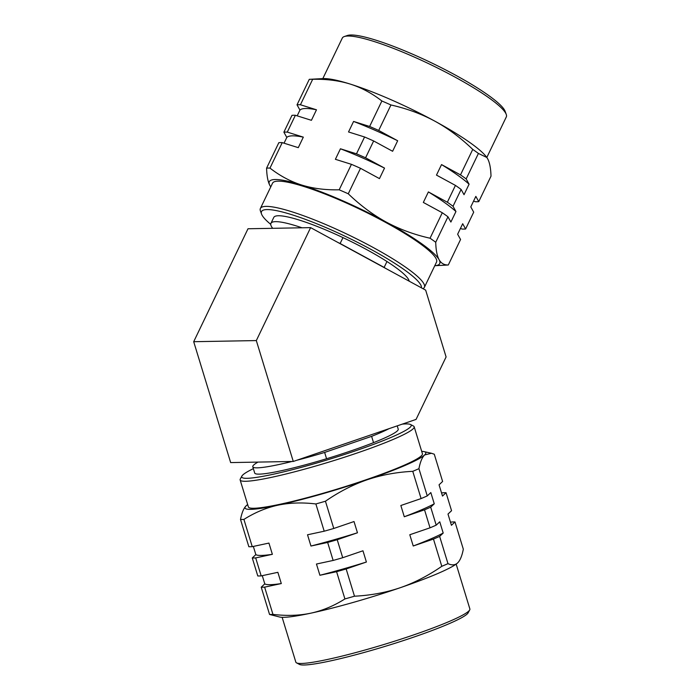 <?xml version="1.0" encoding="UTF-8"?>
<svg xmlns="http://www.w3.org/2000/svg" width="700" height="700" viewBox="0 0 700 700"><rect width="100%" height="100%" fill="white"/><g stroke="black" fill="none" stroke-linecap="round" stroke-linejoin="round"><path stroke-width="1.05" d="M310.616 227.631L256.322 340.576L293.274 461.457L416.062 419.414L446.092 356.947L425.67 290.141L310.616 227.631L248.001 228.76L193.699 341.705L256.322 340.576M193.699 341.705L230.659 462.586L293.274 461.457M385.779 268.476A75.04 11.856 -154.3 0 0 384.134 267.409L386.969 261.52A75.04 11.856 25.7 0 1 409.176 281.181M266.586 168.157A106.348 16.8 25.7 0 1 269.981 168.096C279.886 175.822 290.447 181.466 301.665 185.028A94.535 14.936 -154.3 0 0 269.955 185.596A94.535 14.936 25.7 0 0 270.769 186.874L269.955 185.596C267.934 181.869 266.805 176.05 266.586 168.157L278.828 142.686A106.348 16.8 25.7 0 1 282.231 142.625L298.279 147.656L303.328 137.139L287.289 132.107L295.374 115.281L311.421 120.312L316.479 109.795L300.431 104.764A106.348 16.8 -154.3 0 0 297.027 104.825L309.277 79.345A106.348 16.8 25.7 0 1 310.065 79.293L322.989 78.601A94.535 14.936 25.7 0 1 323.715 78.575A94.535 14.936 25.7 0 1 350.201 84.07C361.419 87.631 371.98 93.275 381.876 100.993A106.348 16.8 25.7 0 1 390.95 104.974C406.866 108.561 421.47 113.942 434.77 121.117C448.035 128.371 460.688 137.804 472.745 149.406A106.348 16.8 25.7 0 1 478.415 153.449L486.832 157.474L487.629 158.734C489.659 162.47 490.779 168.28 491.006 176.173L478.756 201.653L475.843 196.385L470.785 206.894L473.699 212.17L465.614 228.996L462.691 223.72L457.642 234.237L460.556 239.505L448.306 264.985A106.348 16.8 25.7 0 1 447.527 265.046L434.779 265.72A94.535 14.936 -154.3 0 0 439.092 259.691C441.158 263.349 444.229 265.116 448.306 264.985M310.065 79.293A106.348 16.8 25.7 0 1 310.879 79.257A106.348 16.8 25.7 0 1 312.681 79.284C326.436 78.986 338.94 80.579 350.201 84.07A94.535 14.936 25.7 0 1 434.77 121.117A94.535 14.936 25.7 0 1 486.719 157.308A94.535 14.936 25.7 0 1 486.78 157.404M322.814 78.61L342.291 38.097A90.991 14.376 25.7 0 1 344.339 36.531L347.428 35.49A88.629 14 25.7 0 1 350.919 35A88.629 14 25.7 0 1 437.089 65.581A88.629 14 25.7 0 1 505.12 111.3L506.24 114.362A90.991 14.376 25.7 0 1 506.301 116.944L486.824 157.456M344.339 36.531A90.991 14.376 25.7 0 1 347.926 36.024A90.991 14.376 25.7 0 1 436.389 67.428A90.991 14.376 25.7 0 1 506.24 114.362M430.045 238.219A106.348 16.8 25.7 0 1 435.724 242.261C435.942 250.154 437.071 255.964 439.092 259.691A94.535 14.936 25.7 0 0 386.234 222.075A94.535 14.936 25.7 0 0 301.665 185.028C312.926 188.51 325.43 190.111 339.185 189.805A106.348 16.8 25.7 0 1 348.259 193.786C360.316 205.389 372.969 214.821 386.234 222.075C399.534 229.259 414.137 234.64 430.045 238.219L442.295 212.748A106.348 16.8 25.7 0 1 447.965 216.781L450.887 222.049L455.945 211.531L453.023 206.264A106.348 16.8 -154.3 0 0 447.352 202.23L455.438 185.404A106.348 16.8 25.7 0 1 461.116 189.438L464.03 194.705L469.088 184.196L466.165 178.92L478.415 153.449M453.023 206.264L461.116 189.438M460.407 228.489L462.21 229.057A106.348 16.8 -154.3 0 0 465.614 228.996M339.185 189.805L351.435 164.334A106.348 16.8 25.7 0 1 360.509 168.306L379.47 178.614L384.527 168.096L365.566 157.789A106.348 16.8 -154.3 0 0 356.484 153.816L364.578 136.99A106.348 16.8 25.7 0 1 373.651 140.963L392.613 151.27L397.67 140.752L378.709 130.445L390.95 104.974M365.566 157.789L373.651 140.963M287.289 132.107A106.348 16.8 -154.3 0 0 283.885 132.169L291.979 115.343A106.348 16.8 25.7 0 1 295.374 115.281M435.724 242.261L447.965 216.781M348.259 193.786L360.509 168.306M269.981 168.096L282.231 142.625M386.969 261.52A75.04 11.856 -154.3 0 0 342.965 237.615A75.04 11.856 25.7 0 0 273.752 217.472L270.926 223.361A75.04 11.856 -154.3 0 0 272.694 228.314M447.352 202.23L428.391 191.923L423.334 202.44L442.295 212.748M466.165 178.92A106.348 16.8 -154.3 0 0 460.495 174.886L441.534 164.588L436.476 175.105L455.438 185.404M460.495 174.886L472.745 149.406M356.484 153.816L340.445 148.785L335.387 159.303L351.435 164.334M378.709 130.445A106.348 16.8 -154.3 0 0 369.626 126.472L353.588 121.441L348.53 131.959L364.578 136.99M369.626 126.472L381.876 100.993M300.431 104.764L312.681 79.284M283.885 132.169L286.808 137.436L284.043 143.185M297.027 104.825L299.95 110.093L297.185 115.841M473.55 201.145L475.352 201.714A106.348 16.8 -154.3 0 0 478.756 201.653M270.734 224.359A88.629 14 25.7 0 1 261.564 214.104L260.453 211.041A90.991 14.376 25.7 0 1 260.391 208.46L272.519 183.225A90.991 14.376 25.7 0 1 278.154 181.151A90.991 14.376 -154.3 0 1 373.118 215.81A90.991 14.376 -154.3 0 1 436.529 262.071L424.401 287.306A90.991 14.376 25.7 0 1 422.914 288.645M261.564 214.104A88.629 14 25.7 0 1 266.998 209.571A88.629 14 25.7 0 1 357.91 242.532A88.629 14 25.7 0 1 421.435 287.849M260.391 208.46A90.991 14.376 25.7 0 1 266.026 206.386A90.991 14.376 25.7 0 1 360.981 241.054A90.991 14.376 25.7 0 1 424.401 287.306M342.965 237.615L340.13 243.504A75.04 11.856 -154.3 0 0 337.873 242.445M301.989 227.789A75.04 11.856 -154.3 0 0 270.926 223.361M340.13 243.504L384.134 267.409M316.479 109.795A98.079 15.496 -154.3 0 0 299.95 110.093M397.67 140.752A98.079 15.496 -154.3 0 0 353.588 121.441M469.088 184.196A98.079 15.496 -154.3 0 0 441.534 164.588M455.945 211.531A98.079 15.496 -154.3 0 0 428.391 191.923M303.328 137.139A98.079 15.496 -154.3 0 0 286.808 137.436M384.527 168.096A98.079 15.496 -154.3 0 0 340.445 148.785M257.976 462.096A75.04 7.315 -17 0 0 252.787 466.751A75.04 7.315 -17 0 0 257.311 467.836A75.04 7.315 -17 0 0 291.988 461.484M296.66 460.302A75.04 7.315 -17 0 0 324.642 452.436L326.567 458.736A75.04 7.315 163 0 1 259.236 474.136A75.04 7.315 163 0 1 254.713 473.051L252.787 466.751M402.29 424.13A88.629 8.645 163 0 1 405.886 423.92A88.629 8.645 163 0 1 410.567 424.515A88.629 8.645 163 0 1 346.876 453.705A88.629 8.645 163 0 1 247.065 478.31A88.629 8.645 163 0 1 241.876 476.088A88.629 8.645 163 0 1 253.374 468.65M410.567 424.515L413.499 426.055A90.991 8.873 163 0 1 414.172 426.764A90.991 8.873 163 0 1 343.945 457.389A90.991 8.873 163 0 1 245.63 481.285A90.991 8.873 163 0 1 240.144 479.964A90.991 8.873 163 0 1 240.31 479.01L241.876 476.088M457.634 562.923L457.975 562.581A94.535 9.223 163 0 1 457.975 562.581A94.535 9.223 163 0 1 457.634 562.923C455.123 565.224 451.903 565.469 447.974 563.649A106.348 10.369 163 0 1 441.796 566.309C428.181 575.715 414.295 582.855 400.129 587.755C385.936 592.567 370.72 595.385 354.489 596.207A106.348 10.369 163 0 1 344.916 598.938C333.926 605.867 322.595 610.61 310.922 613.156C299.215 615.624 286.562 616.035 272.956 614.39A106.348 10.369 163 0 1 269.553 614.451L279.79 617.059A94.535 9.223 163 0 0 310.922 613.156A94.535 9.223 163 0 0 400.129 587.755A94.535 9.223 163 0 0 457.634 562.923C460.11 560.534 462.009 555.966 463.321 549.202L454.991 521.955L451.43 525.306L447.991 514.062L451.552 510.711L446.049 492.713L442.496 496.064L439.058 484.82L442.61 481.469L434.28 454.221L431.454 453.267L424.62 454.948C422.144 457.336 420.245 461.904 418.933 468.668L427.262 495.915L430.824 492.564L434.262 503.808L430.701 507.159L436.205 525.149L439.757 521.806L443.196 533.05L439.644 536.401L447.974 563.649M240.511 519.47C241.824 512.715 243.723 508.148 246.199 505.759A94.535 9.223 -17 0 0 245.866 506.1A94.535 9.223 -17 0 0 250.705 509.364A94.535 9.223 -17 0 0 277.909 505.19C266.236 507.745 254.905 512.479 243.915 519.409A106.348 10.369 163 0 1 242.104 519.479A106.348 10.369 163 0 1 240.511 519.47L248.841 546.718A106.348 10.369 -17 0 0 252.245 546.656L268.931 543.077L272.37 554.321L255.684 557.909L261.188 575.899L277.865 572.32L281.304 583.564L264.626 587.142L272.956 614.39M439.644 536.401A106.348 10.369 163 0 1 433.466 539.061L413.227 546L409.789 534.747L430.027 527.817A106.348 10.369 -17 0 0 436.205 525.149M430.701 507.159A106.348 10.369 163 0 1 424.533 509.827L430.027 527.817M424.533 509.827L404.285 516.758L400.846 505.505L421.094 498.575A106.348 10.369 -17 0 0 427.262 495.915M418.933 468.668A106.348 10.369 163 0 1 412.764 471.327L421.094 498.575M412.764 471.327C396.524 472.15 381.308 474.968 367.115 479.789C352.949 484.68 339.062 491.829 325.447 501.226L333.777 528.474L354.016 521.544L357.455 532.788L337.216 539.718L342.72 557.716L362.959 550.786L366.398 562.03L346.159 568.96L354.489 596.207M433.466 539.061L441.796 566.309M441.56 493.01L442.645 492.774A106.348 10.369 163 0 1 446.049 492.713M450.502 522.253L451.588 522.016A106.348 10.369 163 0 1 454.991 521.955M346.159 568.96A106.348 10.369 163 0 1 336.586 571.69L319.9 575.269L316.461 564.025L333.148 560.446A106.348 10.369 -17 0 0 342.72 557.716M337.216 539.718A106.348 10.369 163 0 1 327.644 542.447L333.148 560.446M327.644 542.447L310.957 546.035L307.519 534.782L324.205 531.204A106.348 10.369 -17 0 0 333.777 528.474M325.447 501.226A106.348 10.369 163 0 1 315.875 503.956L324.205 531.204M315.875 503.956C302.26 502.311 289.608 502.722 277.909 505.19A94.535 9.223 163 0 0 367.115 479.789A94.535 9.223 163 0 0 424.62 454.948A94.535 9.223 -17 0 0 424.051 451.623A94.535 9.223 -17 0 0 421.697 451.36M243.915 519.409L252.245 546.656M336.586 571.69L344.916 598.938M264.626 587.142A106.348 10.369 163 0 1 261.223 587.204L264.784 583.861L262.273 575.663M255.684 557.909A106.348 10.369 163 0 1 252.28 557.97L257.784 575.96A106.348 10.369 -17 0 0 261.188 575.899M252.28 557.97L255.841 554.619L253.339 546.42M261.223 587.204L269.553 614.451M326.567 458.736A75.04 7.315 -17 0 0 373.537 442.645A75.04 7.315 163 0 0 398.23 429.179L397.215 425.863M456.164 564.113L469.875 608.956A90.991 8.873 163 0 1 469.709 609.919A90.991 8.873 163 0 1 395.43 640.929A90.991 8.873 163 0 1 301.332 663.477A90.991 8.873 163 0 1 296.52 662.865A90.991 8.873 163 0 1 295.846 662.165L282.135 617.312M469.709 609.919L468.142 612.832A88.629 8.645 163 0 1 395.797 643.038A88.629 8.645 163 0 1 304.141 665A88.629 8.645 163 0 1 299.451 664.405L296.52 662.865M246.199 505.759A94.535 9.223 163 0 1 247.669 504.569M414.172 426.764L422.424 453.749A90.991 8.873 -17 0 1 352.196 484.374A90.991 8.873 -17 0 1 253.881 508.27A90.991 8.873 163 0 1 248.395 506.957L240.144 479.964M373.537 442.645L371.613 436.354A75.04 7.315 -17 0 0 389.016 428.671M371.613 436.354L324.642 452.436M404.285 516.758A98.079 9.564 -17 0 0 434.262 503.808M255.841 554.619A98.079 9.564 -17 0 0 272.37 554.321M310.957 546.035A98.079 9.564 -17 0 0 357.455 532.788M413.227 546A98.079 9.564 -17 0 0 443.196 533.05M264.784 583.861A98.079 9.564 -17 0 0 281.304 583.564M319.9 575.269A98.079 9.564 -17 0 0 366.398 562.03M424.051 451.623L431.454 453.267"/></g></svg>
